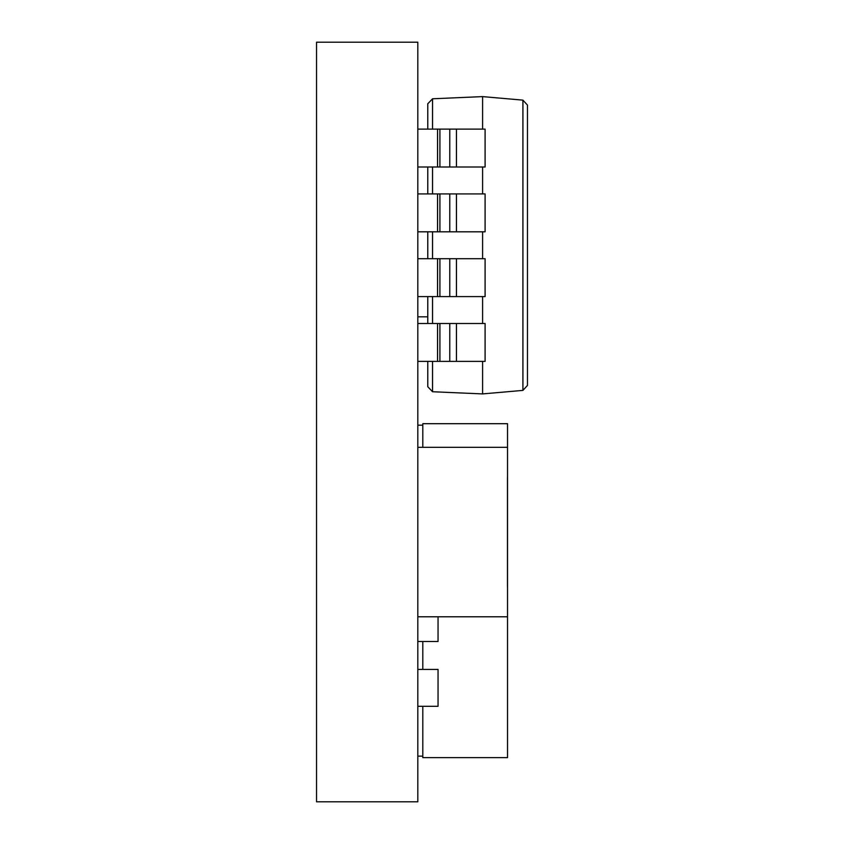 <?xml version="1.0" encoding="UTF-8"?>
<svg xmlns="http://www.w3.org/2000/svg" width="844" height="844" viewBox="0 0 844 844"><rect width="100%" height="100%" fill="white"/><g stroke="black" fill="none" stroke-linecap="round" stroke-linejoin="round"><path stroke-width="1.27" d="M417.812 42.2L417.812 801.8L316.532 801.8L316.532 42.2L417.812 42.2M527.468 105.099L522.921 100.13L527.468 105.099L527.468 385.423L522.921 390.392L522.921 100.13L482.599 96.606L482.599 129.121M432.55 361.39L432.55 391.732L427.781 386.752L427.781 361.39M427.781 323.516L427.781 296.592M427.781 258.718L427.781 231.805M427.781 193.92L427.781 167.006M427.781 129.121L427.781 103.77L432.55 98.79L432.55 129.121M417.812 129.121L485.1 129.121L485.1 167.006L417.812 167.006M437.561 167.006L437.561 129.121M417.812 193.92L485.1 193.92L485.1 231.805L417.812 231.805M417.812 258.718L485.1 258.718L485.1 296.592L417.812 296.592M417.812 323.516L485.1 323.516L485.1 361.39L417.812 361.39M437.561 231.805L437.561 193.92M437.561 296.592L437.561 258.718M437.561 361.39L437.561 323.516M482.599 361.39L482.599 393.916L522.921 390.392L527.468 385.423M482.599 167.006L482.599 193.92M482.599 231.805L482.599 258.718M482.599 296.592L482.599 323.516M427.781 386.752L432.55 391.732L482.599 393.916M482.599 96.606L432.55 98.79L427.781 103.77M438.047 616.785L438.047 641.503L417.812 641.503M417.812 669.419L422.802 669.419L422.802 641.503M422.802 669.419L438.047 669.419L438.047 706.301L417.812 706.301M422.802 447.32L422.802 423.699L507.529 423.699L507.529 757.638L422.802 757.638L422.802 706.301M417.812 425.186L422.802 425.186M417.812 756.14L422.802 756.14M427.781 316.827L417.812 316.827M417.812 447.32L507.529 447.32L507.529 477.229M507.529 586.875L507.529 616.785L417.812 616.785M507.476 586.875L507.476 477.229M456.446 167.006L456.446 129.121M449.778 167.006L449.778 129.121M439.914 167.006L439.914 129.121M456.446 231.805L456.446 193.92M449.778 231.805L449.778 193.92M439.914 231.805L439.914 193.92M456.446 296.592L456.446 258.718M449.778 296.592L449.778 258.718M439.914 296.592L439.914 258.718M456.446 361.39L456.446 323.516M449.778 361.39L449.778 323.516M439.914 361.39L439.914 323.516M432.55 167.006L432.55 193.92M432.55 231.805L432.55 258.718M432.55 296.592L432.55 323.516"/></g></svg>
